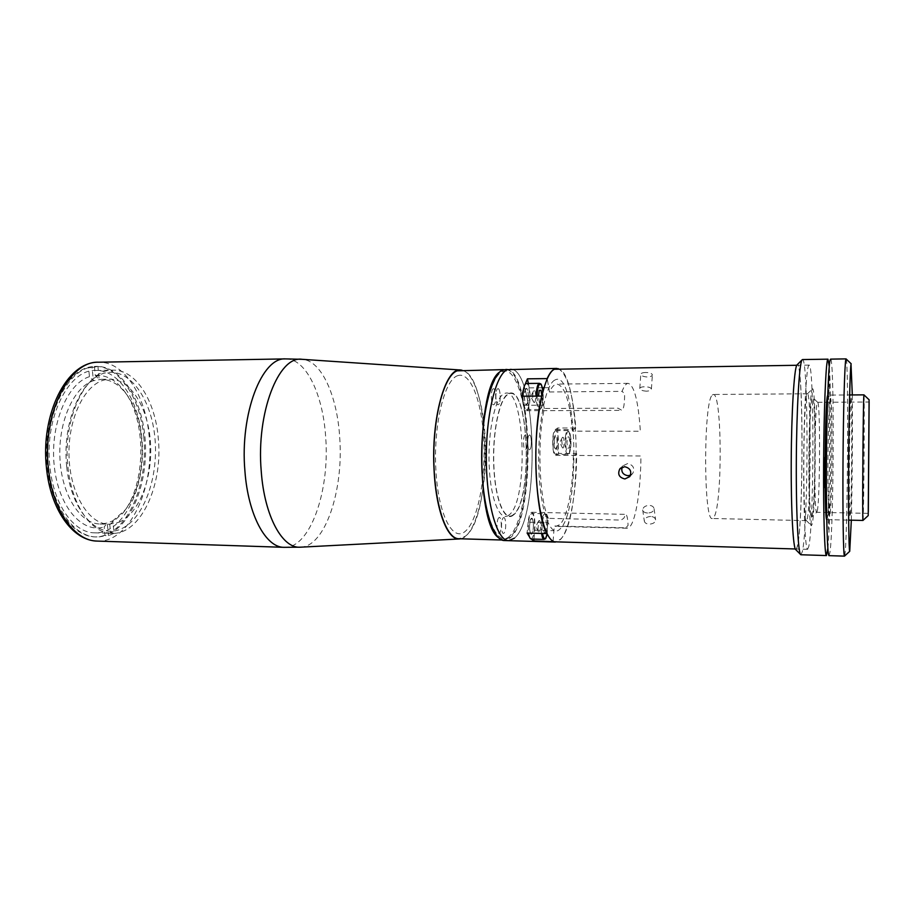 <?xml version="1.0" encoding="UTF-8"?>
<svg xmlns="http://www.w3.org/2000/svg" width="915" height="915" viewBox="0 0 915 915"><rect width="100%" height="100%" fill="white"/><g stroke="black" fill="none" stroke-linecap="round" stroke-linejoin="round"><path stroke-width="0.69" stroke-dasharray="4.58 3.43" d="M533.925 539.095L534.772 530.185C535.355 519.869 534.36 513.898 531.775 512.263L530.975 512.606C529.648 513.944 528.71 517.135 528.172 522.168L547.799 522.659L548.405 518.347L621.091 520.075L623.801 518.279L625.688 514.367C627.004 514.893 627.793 518.599 628.045 525.473L625.734 527.829L554.284 525.988L553.106 541.211M558.241 368.631C567.209 373.652 573.053 393.439 575.798 428.003L557.658 427.991L555.233 429.661C551.265 431.731 552.248 458.964 556.148 455.258L640.946 455.979C640.763 487.935 636.257 518.782 630.218 526.285L627.072 528.241L625.734 527.829M573.35 455.441C573.19 486.872 567.563 517.181 559.946 524.501L555.977 526.399L554.284 525.988M514.413 538.18C540.319 517.627 536.911 366.892 510.01 369.077C536.911 366.892 540.319 517.627 514.413 538.18L508.66 540.674M557.658 427.991L558.562 453.405L576.633 453.531C576.644 492.053 569.896 529.957 560.472 539.518L556.88 541.874M531.249 539.015L529.488 536.956M523.62 388.909L525.141 384.323M575.798 428.003L573.488 429.684L555.233 429.661M526.091 388.532C523.414 389.504 524.089 406.363 526.708 404.476C529.339 403.389 528.698 386.816 526.091 388.532M521.641 396.218L523.517 405.299C524.284 408.811 525.256 410.618 526.422 410.709C529.35 411.144 531.135 396.515 529.236 387.869L528.344 383.465M543.922 387.731L548.863 387.685L547.181 378.787M548.863 387.685L549.423 391.963C551.882 386.759 554.444 384.14 557.098 384.083C564.807 386.13 569.953 401.822 572.538 431.148L573.488 429.684M549.423 391.963L622.12 391.368C624.076 386.073 626.112 383.408 628.216 383.362C634.312 385.478 638.361 401.445 640.351 431.262L572.538 431.148M548.405 518.347C539.255 499.693 536.945 440.961 544.334 408.479L618.06 408.182L621.926 410.378C623.755 409.131 624.659 403.595 624.602 393.759L622.12 391.368M544.334 408.479L541.691 396.264M528.172 522.168L527.109 533.045M547.799 522.659L546.815 533.354M531.203 518.508C528.618 520.429 529.27 536.705 531.809 533.903C534.36 531.878 533.731 515.888 531.203 518.508M503.284 517.844C506.006 515.237 506.681 531.123 503.948 533.125C501.226 535.904 500.516 519.743 503.284 517.844C500.516 519.743 501.226 535.904 503.948 533.125C506.681 531.123 506.006 515.237 503.284 517.844M513.418 514.573C504.886 522.282 495.347 500.311 493.894 466.353C492.316 432.486 499.521 398.151 508.397 394.216C528.847 382.459 533.342 500.276 513.418 514.573M529.247 435.151C531.604 433.275 532.187 448.259 529.819 449.562C527.452 451.587 526.846 436.352 529.247 435.151C526.846 436.352 527.452 451.587 529.819 449.562C532.187 448.259 531.604 433.275 529.247 435.151M497.714 388.784C500.516 387.091 501.214 403.538 498.401 404.624C495.587 406.5 494.855 389.756 497.714 388.784C494.855 389.756 495.587 406.5 498.401 404.624C501.214 403.538 500.516 387.091 497.714 388.784M574.346 455.407L576.633 453.531M556.148 455.258L558.562 453.405M555.428 435.22C553.198 436.432 553.747 451.77 555.954 449.723C558.161 448.419 557.624 433.333 555.428 435.22M650.679 516.449C646.733 516.781 644.618 518.29 644.309 521.001C644.663 522.9 646.299 523.94 649.192 524.135C653.138 523.94 655.277 522.522 655.609 519.869C655.243 517.844 653.596 516.701 650.679 516.449M647.626 513.018C644.709 512.835 643.073 511.805 642.719 509.93C643.028 507.219 645.167 505.698 649.135 505.343C652.075 505.595 653.733 506.738 654.099 508.774C653.768 511.416 651.606 512.823 647.626 513.018M808.78 546.518L807.613 549.332C805.349 549.972 803.45 511.485 803.702 462.773C803.919 414.095 806.229 370.22 808.528 365.714L809.066 365.108C814.419 363.278 814.053 523.815 808.78 546.518M556.766 368.654C580.453 366.515 583.29 518.485 560.46 539.301L555.405 541.829M645.67 372.485C642.627 372.577 641.003 373.183 640.809 374.304C641.324 375.871 643.542 376.763 647.465 376.98C650.508 376.808 652.143 376.088 652.372 374.818C651.846 373.331 649.616 372.554 645.67 372.485M646.482 391.174C642.547 390.934 640.317 390.03 639.791 388.486C639.997 387.422 641.621 386.851 644.675 386.771C648.632 386.839 650.885 387.583 651.411 389.035C651.183 390.293 649.547 391.002 646.482 391.174M630.572 475.16L632.803 473.341C634.953 468.194 633.237 464.934 627.644 463.573L622.898 465.815L622.086 467.199M554.822 380.08C545.203 384.449 537.174 427.179 538.878 469.612C540.445 512.137 550.922 538.935 560.094 528.927C581.345 510.341 576.827 366.995 554.822 380.08M812.143 389.447L812.531 388.852C816.34 386.038 816.031 508.317 812.257 523.826L811.456 525.645C807.59 529.716 808.231 395.52 812.143 389.447M807.236 518.999C810.987 504.988 811.262 391.872 807.488 393.782L807.041 394.365C803.141 400.312 802.581 524.021 806.435 520.624L807.236 518.999M712.339 395.04L713.345 394.468C722.038 392.535 722.587 503.307 714.077 516.906L712.373 518.485C703.475 522.785 703.372 400.999 712.339 395.04M558.139 447.915C558.871 438.274 558.059 432.486 555.725 430.576C554.616 430.748 553.781 432.875 553.198 436.958C552.466 446.68 553.266 452.49 555.599 454.389C556.72 454.195 557.578 452.044 558.139 447.915M569.096 436.855L569.851 442.242L569.153 447.938L567.7 448.259L566.934 442.837L567.643 437.118L569.096 436.855M554.25 439.28C554.204 449.334 555.165 451.461 557.121 445.651C557.178 435.654 556.217 433.527 554.25 439.28M561.753 439.955L562.393 447.698C563.08 448.556 563.617 447.675 564.006 445.056C564.303 439.394 563.789 436.821 562.451 437.324L561.753 439.955M531.192 539.015C534.188 536.419 535.218 529.659 534.257 518.725C533.674 515.339 532.839 513.567 531.752 513.429C528.87 515.717 527.818 522.271 528.596 533.079M545.946 532.118L544.265 532.896L543.373 527.315L544.185 520.978L545.878 520.269L546.747 525.828L545.946 532.118M533.113 521.847C531.935 513.887 528.527 523.048 529.888 530.631C531.1 538.546 534.452 529.293 533.113 521.847M540.445 522.911C540.022 520.624 539.45 519.949 538.729 520.887L537.917 529.945L538.489 531.912C540.17 532.427 540.822 529.419 540.445 522.911M523.014 396.206C523.22 404.281 524.352 408.731 526.422 409.531L526.491 409.52C530.769 409.76 530.586 382.87 526.308 383.488M541.829 395.715L541.097 402.44L539.358 402.554L538.5 396.092M526.457 404.087C528.95 404.27 528.847 388.52 526.354 388.932C523.826 388.612 523.94 404.636 526.457 404.087M534.246 402.531C536.201 402.68 536.121 390.042 534.166 390.385L533.571 390.865C532.37 394.605 532.393 398.334 533.617 402.051L534.246 402.531M505.618 369.134C532.816 366.938 536.282 517.535 510.09 538.054L504.279 540.536M513.441 515.008C504.84 522.785 495.221 500.665 493.757 466.444C492.167 432.303 499.441 397.716 508.374 393.77C528.973 381.955 533.502 500.585 513.441 515.008M493.196 388.829C490.314 389.79 491.046 406.523 493.894 404.647C496.742 403.561 496.033 387.137 493.196 388.829M498.847 517.73C496.044 519.629 496.765 535.778 499.51 532.999C502.278 531.009 501.592 515.134 498.847 517.73M525.084 435.14C522.659 436.341 523.266 451.553 525.656 449.528C528.058 448.236 527.463 433.264 525.084 435.14M509.106 514.905C500.413 522.682 490.692 500.574 489.216 466.398C487.603 432.292 494.946 397.75 503.982 393.805C524.798 382.001 529.385 500.505 509.106 514.905M499.727 371.97L505.114 369.603C532.198 367.407 535.641 517.227 509.552 537.597L503.776 540.067L498.435 537.62M460.119 370.232C490.154 367.99 494.123 516.266 465.209 536.316L458.804 538.741M509.495 536.293C497.749 547.639 484.115 518.21 481.999 470.813C479.723 423.519 490.131 376.065 502.507 371.559C514.859 366.32 525.805 399.466 527.326 440.71C529.007 481.873 521.298 525.645 509.495 536.293M66.704 466.673C61.911 421.975 81.71 377.152 105.82 372.817C129.873 367.784 151.627 399.237 154.967 438.479C158.592 477.664 143.769 519.194 120.769 529.064C97.871 539.576 71.164 511.451 66.704 466.673M460.68 538.786C476.189 536.156 487.684 486.437 485.247 440.275C483.76 403.881 474.062 372.645 462.006 370.209M141.814 438.102C138.771 400.987 118.973 369.74 95.801 370.426C68.922 368.939 44.011 417.755 49.925 466.879C53.573 504.76 73.863 532.919 94.52 532.816C123.937 534.417 146.858 484.698 141.814 438.102M67.962 467.108C71.553 505.183 91.489 533.468 111.802 533.354C140.704 534.943 163.213 484.984 158.272 438.171C155.287 400.884 135.855 369.477 113.083 370.163C86.673 368.654 62.163 417.72 67.962 467.108M457.42 375.768C470.493 370.655 482.194 401.959 483.863 441.099C485.693 480.169 477.493 521.664 464.969 531.581C452.513 542.149 438.113 514.173 435.849 469.521C433.413 424.972 444.313 380.183 457.42 375.768M92.106 367.59L97.928 366.4L94.405 366.457C119.659 364.159 141.47 397.224 144.982 437.473C148.733 477.676 134.196 520.452 110.601 533.193L109.777 524.604L112.854 520.795L125.172 509.975C147.349 482.903 147.83 421.163 126.087 393.747C118.824 384.254 110.509 379.45 101.142 379.336L93.387 380.72L89.453 376.671L88.561 367.647L92.106 367.59L93.387 380.72C73.726 387.125 58.057 421.941 59.944 458.495C61.648 495.072 80.268 523.849 100.01 523.998L107.261 523.083L112.854 520.795L114.066 533.296L108.496 535.675L105.008 535.561L104.161 526.926L107.261 523.083L108.496 535.675M118.813 522.351C139.046 513.887 152.656 478.385 150.54 443.569C148.619 408.742 131.017 379.027 109.949 379.222L105.145 379.782C85.015 383.785 67.87 418.155 69.014 455.899C69.94 493.677 88.732 524.146 108.816 524.249L118.813 522.351M94.405 366.457L95.274 375.413L99.197 379.439L97.928 366.4M109.777 524.604L122.953 513.063C146.354 484.447 146.869 419.608 123.914 390.625C115.599 379.782 106.06 374.715 95.274 375.413M88.561 367.647C63.364 374.658 43.52 421.518 48.575 467.714C53.322 513.99 80.646 544.048 105.008 535.561M89.453 376.671C67.092 383.499 49.822 425.109 54.248 465.929C58.4 506.841 82.373 533.925 104.161 526.926M110.601 533.193L114.066 533.296M846.192 359.046C848.697 363.289 847.725 528.721 845.105 552.992L844.648 555.977M829.047 555.645L829.916 552.534C833.828 527.795 834.503 357.422 830.591 359.126M830.157 399.1C829.047 403.012 827.949 436.02 827.915 468.514C827.869 501.077 828.887 522.179 829.974 514.768C832.513 501.008 832.73 387.468 830.157 399.1M851.327 520.178C852.208 485.636 852.643 429.501 852.311 394.937M850.87 398.974C850.229 402.897 849.497 436.078 849.372 468.732C849.223 501.466 849.726 522.671 850.367 515.214C851.831 501.363 852.345 387.308 850.87 398.974M863.005 520.383L863.131 518.828C863.897 505.274 864.664 396.035 863.989 394.925M817.289 510.947C820.08 499.27 820.423 400.953 817.633 402.291L817.267 402.84C814.361 408.582 813.87 516.117 816.74 512.297L817.289 510.947M812.257 515.568C815.528 502.621 815.86 396.309 812.577 397.419L812.154 397.991C808.7 404.007 808.22 522.145 811.639 517.078L812.257 515.568M826.725 519.503L827.389 518.039C830.031 504.337 830.477 393.221 827.846 395.108L849.646 394.96M800.934 554.776L802.306 551.699C808.403 527.189 808.688 357.811 802.466 359.561M795.821 549.698L797.32 546.884C803.564 523.803 803.667 360.407 797.274 364.559M796.782 365.874C793.843 370.541 791.04 422.741 791.258 474.885C791.441 527.12 794.483 558.985 797.308 546.175C803.77 522.362 803.473 351.84 796.782 365.874M827.835 548.314C830.969 518.096 831.918 396.698 829.264 366.446M828.818 502.587C828.189 505.663 828.155 533.571 828.784 528.824C829.39 525.45 829.436 498.355 828.818 502.587M828.704 373.903L828.967 397.407C829.585 395.646 829.631 367.567 829.001 370.209L828.921 370.655M529.236 387.869L542.355 387.743M523.517 405.299L543.441 405.208M534.772 530.185L554.055 530.7M565.367 437.004C565.916 432.898 566.74 430.759 567.803 430.588C570.056 432.509 570.834 438.308 570.125 447.984C569.576 452.124 568.764 454.286 567.677 454.481C565.424 452.57 564.647 446.749 565.367 437.004M570.64 447.698C572.31 435.231 567.655 424.16 566.133 437.301C564.429 450.111 569.199 460.817 570.64 447.698M541.577 533.445C540.822 522.602 541.84 516.026 544.631 513.715C545.683 513.864 546.484 515.637 547.044 519.034C547.971 530.002 546.976 536.785 544.082 539.393M547.204 534.131L547.582 519.457C545.798 506.67 540.468 520.955 542.469 533.468M539.415 383.351C543.544 382.733 543.704 409.714 539.576 409.474L539.507 409.474C537.517 408.673 536.419 404.224 536.224 396.115M537.105 396.103C537.288 403.892 538.352 408.113 540.262 408.765C542.698 406.786 543.59 400.953 542.927 391.265M300.555 547.181C325.214 546.678 343.708 490.108 339.717 437.633C337.28 395.932 321.382 360.19 302.03 359.309M284.027 547.33C309.991 548.851 329.938 491.138 325.694 437.473C323.144 394.651 305.987 358.211 285.514 358.897M97.253 541.085C129.678 542.835 154.692 488.015 149.214 436.844C145.908 396.023 124.234 361.425 98.66 362.214M143.849 437.473C140.235 395.577 116.628 361.745 90.288 366.915C63.89 371.33 42.021 419.516 47.328 467.691C52.269 515.957 81.687 545.958 106.655 534.474C131.749 523.7 147.795 479.3 143.849 437.473M628.216 383.362L557.098 384.083M526.422 410.709L621.926 410.378M627.072 528.241L555.977 526.399M531.775 512.263L625.688 514.367M642.719 509.93L644.309 521.001M807.613 549.332L795.272 548.966M639.791 388.486L640.797 374.304M622.898 465.815L620.702 468.034M632.803 473.341L629.817 476.566M651.411 389.035L652.372 374.818M809.066 365.108L796.713 365.279M654.099 508.774L655.609 519.869M807.43 393.793L812.531 388.852M807.488 393.782L713.345 394.468M806.492 520.635L712.373 518.485M806.435 520.624L811.456 525.645M555.725 430.576L567.803 430.588C568.707 428.803 571.726 434.716 570.651 447.755C568.307 457.809 569.027 452.719 567.677 454.481L555.599 454.389M562.451 437.324L559.751 442.494L562.393 447.698M547.227 534.177L547.593 519.354C545.74 511.679 545.58 514.813 544.631 513.715L531.752 513.429M538.489 531.912L535.835 526.331L538.729 520.887M526.422 409.531L539.644 409.474C541.314 410.961 544.105 402.234 542.938 391.197M533.571 390.865L530.803 396.481L533.617 402.051M503.776 540.067L501.878 540.01M505.114 369.603L503.216 369.626M94.52 532.816L111.802 533.354M95.801 370.426L113.083 370.163M101.142 379.336L109.949 379.222M100.01 523.998L108.816 524.249M126.087 393.747L123.914 390.625M125.172 509.975L122.953 513.063M817.61 402.28L869.124 402.017M817.633 402.291L812.577 397.419M826.874 519.629L848.663 520.12M868.255 513.372L816.74 512.297L811.639 517.078"/><path stroke-width="1.37" d="M525.141 384.323L527.417 378.833L547.147 378.604C549.469 373.48 551.905 370.278 554.433 369.019L558.241 368.631M514.413 538.18L508.66 540.674C497.303 540.959 486.654 505 486.322 459.868C485.876 414.769 495.953 374.029 507.368 369.671L502.964 369.729C491.424 374.086 481.233 414.781 481.69 459.822C482.033 504.897 492.808 540.822 504.279 540.536L508.66 540.674C497.303 540.959 486.654 505 486.322 459.868C485.876 414.769 495.953 374.029 507.368 369.671L556.755 368.413M556.88 541.874L533.754 540.868L531.249 539.015M529.488 536.956L527.109 533.045L546.793 533.582C534.966 512 531.912 435.975 541.657 396.069L521.641 396.218L523.62 388.909M528.344 383.465L527.417 378.833M533.754 540.868L533.925 539.095M624.911 478.957C619.089 477.561 617.385 474.222 619.798 468.96L624.59 466.696C630.252 468.068 631.99 471.362 629.817 476.566L624.911 478.957M795.272 548.966L555.405 541.829C545.409 542.172 536.041 505.892 535.801 460.314C535.447 414.758 544.379 373.629 554.433 369.248L796.713 365.279M622.086 467.199C621.045 471.98 623.001 474.816 627.953 475.697L630.572 475.16M528.596 533.079L528.71 533.822C529.305 537.151 530.128 538.889 531.192 539.015L544.082 539.393C543.053 539.267 542.263 537.528 541.691 534.188L541.577 533.445M536.224 396.115C536.43 388.349 537.494 384.094 539.415 383.351L526.308 383.488C524.329 384.231 523.231 388.463 523.014 396.206M538.5 396.092L539.278 390.362L541.017 390.305L541.829 395.715M498.435 537.62C475.56 522.934 476.635 386.29 499.727 371.97M501.878 540.01L458.804 538.741C446.143 538.958 434.236 503.639 433.824 459.376C433.275 415.135 444.45 375.139 457.18 370.827L503.216 369.626M462.006 370.209L460.691 370.015C445.571 367.007 430.919 418.418 434.099 470.562C436.032 510.913 447.675 540.296 459.364 538.958L460.68 538.786M844.648 555.977L844.488 556.126C843.39 556.263 842.646 514.768 843.001 462.624C843.333 410.515 844.671 364.056 845.815 359.492L846.192 359.046M846.066 358.886L830.591 359.126L830.214 359.732C828.521 364.284 826.714 411.007 826.417 463.127C826.108 515.282 827.4 556.389 829.047 555.645L844.522 556.137M852.311 394.937L851.019 364.376C850.104 368.905 848.994 413.054 848.663 462.407C848.319 511.782 848.846 551.265 849.726 551.322L851.327 520.178M869.09 400.358L868.221 515.58L869.09 400.358M863.989 394.925L863.886 395.452C863.131 401.33 862.239 523.094 862.971 520.429L863.005 520.383M868.335 512L869.124 402.017L868.335 512M827.846 395.108L827.537 395.692C824.895 401.308 824.129 519.308 826.725 519.503M829.264 366.446L827.972 359.172L802.466 359.561L801.872 360.155C799.218 364.696 796.565 410.446 796.313 461.869C796.027 513.315 798.223 554.536 800.831 554.753L826.428 555.565L827.835 548.314M827.972 359.172L827.583 359.767C825.788 364.33 823.9 411.007 823.614 463.104C823.306 515.225 824.689 556.297 826.428 555.565M801.986 359.95L796.782 365.142C794.094 369.637 791.452 412.997 791.223 461.572C790.972 510.158 793.179 549.286 795.821 549.698L800.465 554.387M824.358 458.095C823.603 460.863 823.58 491.835 824.335 487.169C825.067 484.024 825.09 454.046 824.358 458.095M828.921 370.655L828.704 373.903M542.355 387.743L543.922 387.731M542.469 533.468L542.526 533.788C543.945 540.147 545.5 540.262 547.204 534.131M539.415 383.351L539.415 383.351C540.593 384.494 541.188 381.498 542.938 391.197M542.927 391.265C542.332 386.679 541.394 384.277 540.113 384.06C538.306 384.757 537.299 388.772 537.105 396.103M302.03 359.309C278.8 355.409 256.097 412.654 261.233 471.156C264.389 516.392 282.598 548.977 300.555 547.181L284.027 547.33C265.99 547.616 248.114 515.225 244.923 471.088C239.764 413.717 262.022 356.999 285.514 358.897L302.03 359.309L460.691 370.015M97.253 541.085C72.365 540.662 50.577 509.243 46.505 468.171C40.294 414.884 66.509 361.402 98.66 362.214C69.3 360.579 41.873 414.312 48.404 468.56C52.452 510.307 74.71 541.154 97.253 541.085L284.027 547.33M555.394 542.069L508.66 540.674M620.702 468.034L619.798 468.96M544.082 539.393C546.209 537.757 544.757 541.325 547.227 534.177M98.66 362.214L285.514 358.897M459.364 538.958L300.555 547.181M849.726 551.322L844.488 556.126M851.19 363.781L846.043 358.897M868.221 515.58L862.971 520.429M848.663 520.12L862.982 520.441M849.646 394.96L863.966 394.857M869.136 399.809L863.954 394.88"/></g></svg>
